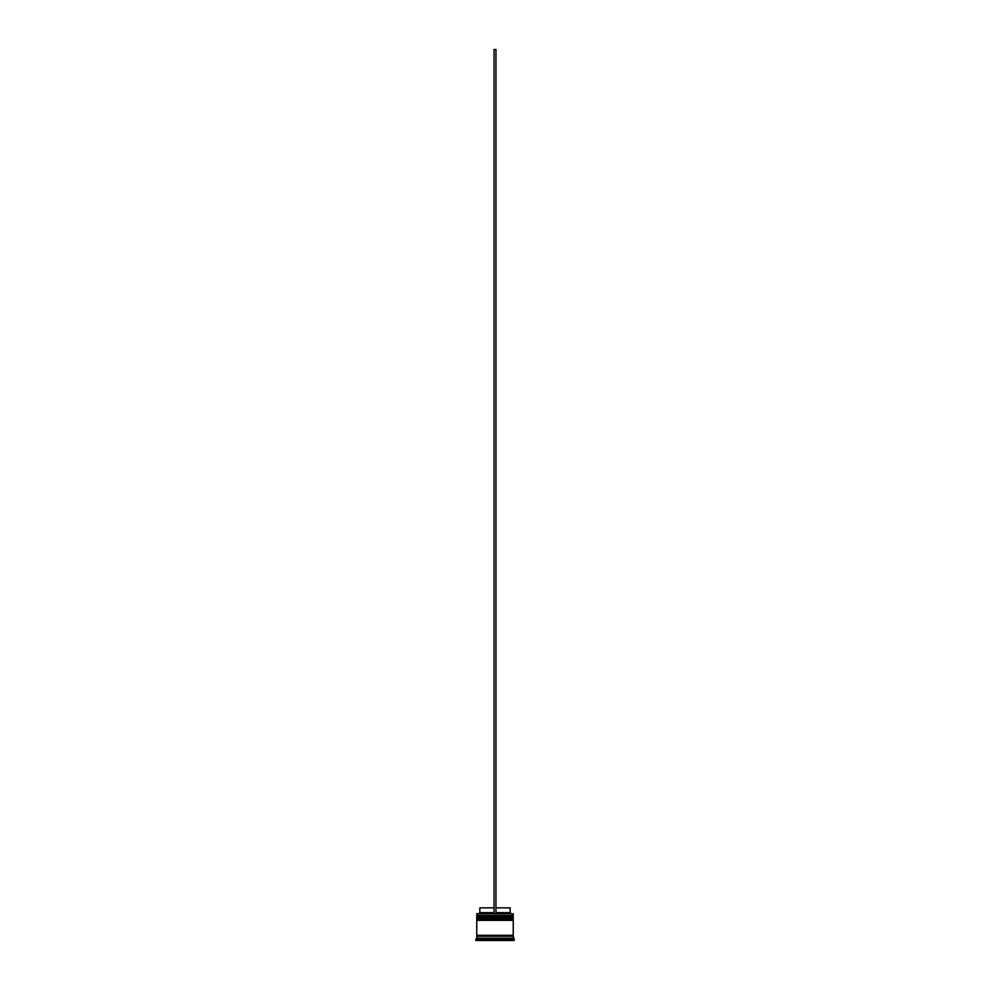 <?xml version="1.0" encoding="UTF-8"?>
<svg xmlns="http://www.w3.org/2000/svg" width="990" height="990" viewBox="0 0 990 990"><rect width="100%" height="100%" fill="white"/><g stroke="black" fill="none" stroke-linecap="round" stroke-linejoin="round"><path stroke-width="1.49" d="M512.672 916.109L477.329 916.109L513.241 916.691L477.329 916.109L513.241 916.691L476.759 916.691L477.329 917.458L513.241 916.876L476.759 916.876L476.759 915.54L512.672 916.109L476.759 915.54L513.241 915.54L513.241 913.807L476.759 913.807L513.241 913.807L512.672 916.109M512.672 917.458L513.241 916.691L512.672 917.458M512.672 918.992L477.329 918.992L513.241 919.574L477.329 918.992L513.241 919.574L476.759 919.574L477.329 920.341L513.241 919.76L476.759 919.76L476.759 918.423L512.672 918.992L476.759 918.423L513.241 918.423L513.241 917.458L476.759 917.458L476.759 918.423L476.759 917.458L513.241 917.458L512.672 918.992M512.672 920.341L513.241 919.574L512.672 920.341M476.858 936.28L513.142 936.28L513.142 935.315L476.858 936.28M476.945 913.621L476.759 915.54L476.945 913.621L494.035 913.621L476.945 913.621M514.206 939.151L513.241 938.198L476.759 938.198L475.794 939.151L514.206 939.151L475.794 939.151L475.794 940.5L514.206 940.5L514.206 939.151L514.206 940.5L475.794 940.5L476.759 938.198L513.241 938.198L513.241 936.28L476.759 936.28L476.759 938.198L476.759 936.28L513.241 936.28L514.206 939.151M494.616 938.582L495.384 938.582L494.616 938.582M513.241 935.315L513.241 920.341L476.759 920.341L476.759 935.315L513.241 935.315L476.759 935.315L476.759 920.341L513.241 920.341L513.241 935.315M510.172 907.855L510.172 912.656L511.125 913.621L510.172 912.656L495.965 912.656L510.172 912.656L510.172 907.855L495.965 907.855L510.172 907.855M494.035 912.656L479.828 912.656L494.035 912.656M494.035 907.855L479.828 907.855L494.035 907.855M494.035 913.621L495.965 913.621L495.965 49.5L495.965 913.621L494.035 913.621L494.035 49.5L495.965 49.5L494.035 49.5L494.035 913.621M479.828 907.855L479.828 912.656L478.875 913.621"/></g></svg>
